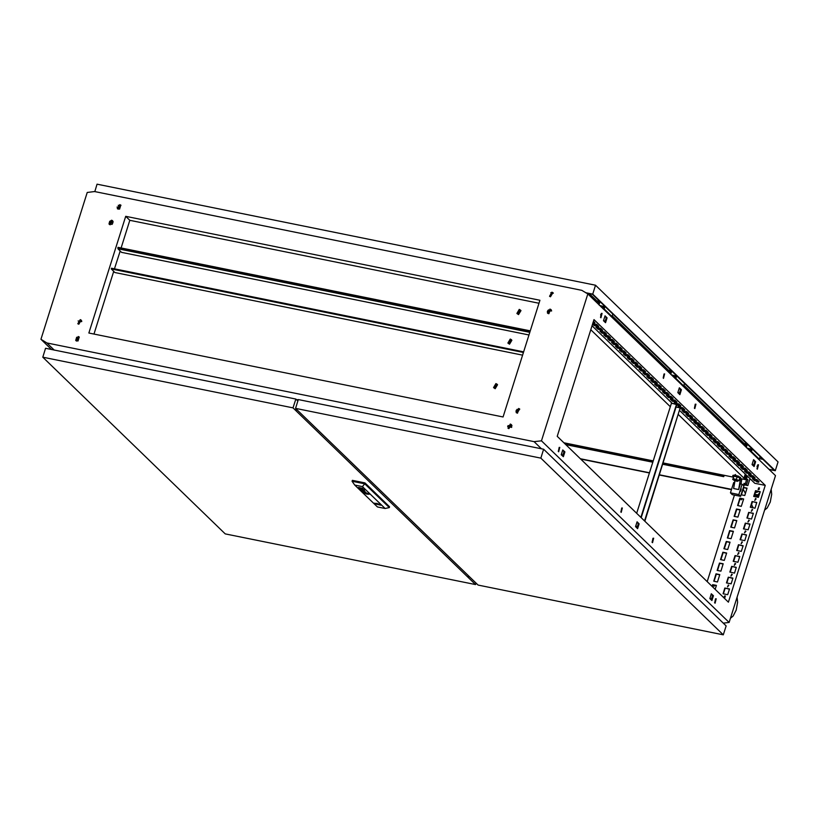 <?xml version="1.0" encoding="UTF-8"?>
<svg xmlns="http://www.w3.org/2000/svg" width="819" height="819" viewBox="0 0 819 819"><rect width="100%" height="100%" fill="white"/><g stroke="black" fill="none" stroke-linecap="round" stroke-linejoin="round"><path stroke-width="1.23" d="M725.071 597.522L724.324 596.304M755.272 492.762L758.711 491.615M759.162 489.434L758.404 488.206M758.609 482.248L756.664 481.736L758.609 482.248M754.698 478.46L752.763 477.948L754.698 478.46M750.788 474.672L748.853 474.17L750.788 474.672M746.877 470.884L744.942 470.382L746.877 470.884M742.966 467.106L741.031 466.595L742.966 467.106M739.055 463.319L737.12 462.817L739.055 463.319M735.145 459.531L733.21 459.029L735.145 459.531M731.244 455.753L729.299 455.241L731.244 455.753M727.333 451.965L725.388 451.453L727.333 451.965M723.423 448.177L721.478 447.676L723.423 448.177M719.512 444.389L717.577 443.888L719.512 444.389M715.601 440.612L713.666 440.1L715.601 440.612M711.691 436.824L709.756 436.322L711.691 436.824M707.78 433.036L705.845 432.534L707.78 433.036M703.869 429.258L701.934 428.746L703.869 429.258M699.969 425.471L698.023 424.969L699.969 425.471M696.058 421.683L694.113 421.181L696.058 421.683M692.147 417.895L690.202 417.393L692.147 417.895M688.236 414.117L686.302 413.605L688.236 414.117M684.326 410.329L682.391 409.828L684.326 410.329M680.415 406.541L678.48 406.04L680.415 406.541M676.504 402.764L674.569 402.252L676.504 402.764M672.594 398.976L670.659 398.474L672.594 398.976M668.683 395.188L666.748 394.686L668.683 395.188M664.782 391.4L662.837 390.898L664.782 391.4M660.872 387.622L658.926 387.111L660.872 387.622M656.961 383.835L655.016 383.333L656.961 383.835M653.05 380.047L651.115 379.545L653.05 380.047M649.139 376.269L647.205 375.757L649.139 376.269M645.229 372.481L643.294 371.98L645.229 372.481M641.318 368.693L639.383 368.192L641.318 368.693M637.407 364.905L635.472 364.404L637.407 364.905M633.507 361.128L631.562 360.616L633.507 361.128M629.596 357.34L627.651 356.838L629.596 357.34M625.685 353.552L623.74 353.05L625.685 353.552M621.775 349.774L619.84 349.263L621.775 349.774M617.864 345.987L615.929 345.485L617.864 345.987M613.953 342.199L612.018 341.697L613.953 342.199M610.042 338.411L608.107 337.909L610.042 338.411M606.132 334.633L604.197 334.121L606.132 334.633M602.221 330.845L600.286 330.344L602.221 330.845M598.32 327.057L596.375 326.556L598.32 327.057M592.884 323.116L594.471 323.403L593.007 322.727M714.588 602.589L715.11 602.374M710.503 599.232L711.168 598.556L711.209 599.907L712.581 595.556L711.199 594.215M652.037 542.035L652.559 541.809M620.761 511.752L621.283 511.537M561.936 455.395L562.612 454.729L562.643 456.081L564.015 451.73L562.633 450.389M558.21 451.197L558.732 450.972M109.439 222.297L111.21 221.57M109.47 222.225L110.831 220.628M695.915 404.176L694.778 408.62L695.915 404.176M695.229 404.207L694.41 408.292M758.466 464.731L757.329 469.174L758.466 464.731M757.79 464.772L756.961 468.847M716.205 598.771L715.069 603.214L716.205 598.771M715.519 598.812L714.7 602.886M602.088 313.329L600.941 317.782L602.088 313.329M601.402 313.37L600.583 317.455M664.639 373.894L663.503 378.337L664.639 373.894M663.953 373.935L663.134 378.009M622.379 507.934L621.232 512.377L622.379 507.934M621.693 507.964L620.863 512.049M559.827 447.369L558.681 451.822L559.827 447.369M559.142 447.409L558.312 451.484M653.654 538.206L652.508 542.659L653.654 538.206M652.968 538.247L652.149 542.332M759.51 488.063L758.097 489.527M758.343 489.619L758.957 487.674L758.343 489.619M756.111 498.873L754.688 500.337M754.934 500.429L755.548 498.484L754.934 500.429M752.702 509.684L751.279 511.148M751.525 511.24L752.139 509.295L751.525 511.24M749.293 520.495L747.87 521.959M748.116 522.051L748.73 520.106L748.116 522.051M745.884 531.306L744.461 532.77M744.706 532.862L745.321 530.917L744.706 532.862M742.475 542.117L741.052 543.581M741.297 543.673L741.912 541.728L741.297 543.673M739.066 552.927L737.653 554.391M737.899 554.473L738.503 552.528L737.899 554.473M735.657 563.738L734.244 565.202M734.489 565.284L735.104 563.339L734.489 565.284M732.247 574.549L730.835 576.013M731.08 576.095L731.695 574.15L731.08 576.095M728.838 585.35L727.426 586.813M727.671 586.906L728.286 584.961L727.671 586.906M725.429 596.16L724.016 597.624M724.262 597.716L724.876 595.771L724.262 597.716M548.515 313.646L550.962 309.572L549.969 309.06L547.522 313.124L548.515 313.646M551.146 309.777L550.358 309.439L547.737 313.298M550.501 296.795L552.948 292.731L551.945 292.209L549.508 296.273L550.501 296.795M549.672 296.417L552.262 292.516L553.091 292.885M118.366 209.193L120.813 205.129L119.82 204.607L117.373 208.671L118.366 209.193M117.537 208.814L120.127 204.914L120.956 205.282M110.125 224.775L112.572 220.7L111.579 220.188L109.132 224.252L110.125 224.775M112.756 220.905L111.968 220.567L109.347 224.426M78.778 324.222L81.214 320.157L80.221 319.635L77.774 323.7L78.778 324.222M81.398 320.352L80.61 320.014L77.989 323.874M76.791 341.062L79.228 336.998L78.235 336.486L75.798 340.55L76.791 341.062M75.962 340.694L78.552 336.783L79.382 337.162M517.168 413.093L519.604 409.029L518.611 408.507L516.165 412.571L517.168 413.093M519.789 409.224L519 408.886L516.379 412.745M508.927 428.675L511.363 424.6L510.37 424.088L507.934 428.153L508.927 428.675M508.097 428.296L510.677 424.385L511.506 424.764M298.106 400.317L297.225 399.703L298.29 399.713M746.129 484.602L745.863 485.135M117.086 207.279L117.629 207.391M111.998 224.355L108.999 223.72L109.777 221.243M75.717 340.315L76.699 337.182M117.404 208.108L117.721 207.105L117.137 206.992M112.377 224.037L113.124 221.683M78.143 320.987L81.593 321.693L81.767 321.13M119.523 205.63L118.202 205.364M593.99 319.605L557.186 436.343L728.419 602.129L765.222 485.38L593.99 319.605M744.246 484.807L747.87 485.544L750.04 478.654M748.187 476.863L746.836 476.597M719.788 574.61L717.464 581.961L713.718 581.203L716.031 573.853L719.788 574.61M723.197 563.8L720.874 571.15L717.127 570.393L719.44 563.042L723.197 563.8M726.607 552.999L724.283 560.35L720.525 559.582L722.849 552.231L726.607 552.999M730.005 542.188L727.692 549.539L723.935 548.771L726.258 541.42L730.005 542.188M733.414 531.377L731.101 538.728L727.344 537.96L729.668 530.61L733.414 531.377M736.824 520.567L734.51 527.917L730.753 527.16L733.077 519.809L736.824 520.567M740.233 509.756L737.919 517.106L734.162 516.349L736.476 508.998L740.233 509.756M743.642 498.945L741.328 506.296L737.571 505.538L739.885 498.187L743.642 498.945M743.427 487.397L747.051 488.134L744.737 495.485L741.113 494.748M712.1 586.322L712.622 584.664L716.379 585.421L715.161 589.291M755.507 490.724L760.186 491.676L758.384 497.379L753.705 496.437L755.507 490.724L760.114 491.902M752.098 501.535L756.776 502.477L754.975 508.189L750.306 507.237L752.098 501.535L756.705 502.702M748.689 512.346L753.367 513.288L751.566 519L746.897 518.048L748.689 512.346L753.296 513.513M745.29 523.157L749.958 524.099L748.156 529.811L743.488 528.859L745.29 523.157L749.887 524.324M741.881 533.968L746.549 534.909L744.747 540.622L740.079 539.67L741.881 533.968L746.478 535.135M738.472 544.778L743.14 545.72L741.338 551.433L736.67 550.481L738.472 544.778L743.068 545.945M735.063 555.579L739.731 556.531L737.929 562.233L733.261 561.291L735.063 555.579L739.659 556.756M731.654 566.39L736.322 567.342L734.52 573.044L729.852 572.102L731.654 566.39L736.25 567.567M728.245 577.2L732.913 578.153L731.111 583.855L726.443 582.913L728.245 577.2L732.841 578.378M679.739 410.606L754.801 483.271L765.222 485.38M756.848 479.596L756.643 480.221M707.166 581.551L734.438 495.065M724.835 588.011L723.034 593.724L727.712 594.666L729.504 588.963L724.835 588.011L729.432 589.189M746.426 478.736L747.02 476.873L748.505 477.17M744.502 484.858L744.778 483.978M714.096 581.285L716.349 574.16L719.717 574.836M717.505 570.474L719.747 563.349L723.126 564.025M720.915 559.664L723.157 552.538L726.535 553.224M724.324 548.853L726.566 541.728L729.934 542.413M727.733 538.042L729.975 530.917L733.343 531.603M731.142 527.231L733.384 520.106L736.752 520.792M734.551 516.42L736.793 509.295L740.161 509.981M737.95 505.61L740.202 498.484L743.57 499.17M741.359 494.799L743.611 487.674L746.979 488.359M712.407 586.629L712.939 584.961L716.308 585.646M754.094 496.509L755.824 491.031M750.685 507.319L752.415 501.842M747.276 518.13L749.006 512.643M743.867 528.941L745.597 523.454M740.458 539.752L742.188 534.264M737.049 550.563L738.779 545.075M733.64 561.373L735.37 555.886M730.241 572.174L731.961 566.697M726.832 582.985L728.552 577.508M723.423 593.795L725.153 588.318M636.916 522.297L638.298 523.638L636.926 527.999M679.176 388.267L680.558 389.598L679.186 393.959M753.46 460.176L754.842 461.517L753.47 465.868M604.893 316.349L606.275 317.69L604.903 322.041M745.925 484.561L745.638 485.094L745.945 484.561M754.545 495.085L758.691 496.386M743.14 489.148L745.413 493.325M751.545 504.606L753.306 507.852M746.119 485.186L746.385 484.653L746.078 485.176M731.336 583.169L730.446 583.722M580.323 458.742L649.498 472.768M659.5 474.795L731.572 489.404M752.231 464.67L752.948 464.823L752.221 464.107M679.32 393.54L677.937 392.199M605.036 321.621L603.654 320.28M538.933 303.235L129.822 220.291L125.676 216.288L88.861 333.026L503.061 416.994L539.875 300.256L125.676 216.288M93.95 334.06L113.728 271.324M114.496 268.888L120.137 251.003M121.11 247.922L129.822 220.291M511.721 425.092L511.373 426.208L511.936 425.706M516.144 412.366L517.106 409.316M547.501 312.919L548.464 309.869M511.68 426.515L507.954 425.757M51.474 349.508L40.95 339.322L46.918 342.926L54.31 350.082M541.502 448.853L534.111 441.687L541.492 440.796L729.145 622.471L775.45 475.634L587.786 293.96L581.828 290.356L94.635 191.585L87.244 192.485L40.95 339.322M729.145 622.471L723.238 623.187M118.294 205.303L119.554 205.559M553.327 293.253L550.737 292.731M752.671 464.547L752.118 464.434M723.986 475.255L723.351 476.3L662.888 464.045M652.886 462.018L565.376 444.277M724.426 475.348L723.668 476.607L662.817 464.271M652.815 462.244L565.683 444.574M551.525 310.606L549.969 310.299M551.453 310.36L550.04 310.073M469.584 576.904L467.076 576.402M746.774 446.068L683.906 385.206M671.16 372.87L612.213 315.786M599.467 303.45L589.25 293.56M294.85 409.654L297.358 410.165M679.33 387.776L681.398 389.772L679.872 394.615L677.804 392.618L679.33 387.776M637.069 521.816L639.137 523.812L637.602 528.654L635.544 526.658L637.069 521.816M711.353 593.724L713.41 595.72L711.885 600.562L709.817 598.566L711.353 593.724M753.613 459.684L755.671 461.681L754.145 466.533L752.088 464.527L753.613 459.684M605.046 315.858L607.114 317.854L605.589 322.696L603.521 320.7L605.046 315.858M561.261 454.74L562.786 449.897L564.854 451.893L563.329 456.736L561.261 454.74M541.492 440.796L587.786 293.96M534.111 441.687L46.918 342.926M580.63 459.049L649.426 472.993M659.428 475.02L731.5 489.629M752.344 478.685L757.012 479.637L759.08 481.633L754.412 480.681L752.344 478.685M748.433 474.907L753.111 475.849L755.169 477.846L750.501 476.904L748.433 474.907M744.522 471.12L749.201 472.061L751.258 474.068L746.59 473.116L744.522 471.12M740.611 467.332L745.29 468.284L747.348 470.28L742.679 469.328L740.611 467.332M736.711 463.544L741.379 464.496L743.447 466.492L738.769 465.55L736.711 463.544M732.8 459.766L737.469 460.708L739.537 462.704L734.858 461.762L732.8 459.766M728.89 455.978L733.558 456.93L735.626 458.927L730.947 457.975L728.89 455.978M724.979 452.19L729.647 453.142L731.715 455.139L727.047 454.187L724.979 452.19M721.068 448.413L725.736 449.355L727.804 451.351L723.136 450.409L721.068 448.413M717.157 444.625L721.836 445.567L723.894 447.573L719.225 446.621L717.157 444.625M713.247 440.837L717.925 441.789L719.983 443.785L715.315 442.833L713.247 440.837M709.336 437.049L714.014 438.001L716.072 439.998L711.404 439.056L709.336 437.049M705.435 433.271L710.104 434.213L712.172 436.21L707.493 435.268L705.435 433.271M701.525 429.484L706.193 430.436L708.261 432.432L703.582 431.48L701.525 429.484M697.614 425.696L702.282 426.648L704.35 428.644L699.672 427.692L697.614 425.696M693.703 421.918L698.372 422.86L700.44 424.856L695.771 423.914L693.703 421.918M689.793 418.13L694.461 419.072L696.529 421.079L691.86 420.127L689.793 418.13M685.882 414.342L690.55 415.294L692.618 417.291L687.95 416.339L685.882 414.342M681.971 410.554L686.65 411.507L688.707 413.503L684.039 412.561L681.971 410.554M678.971 407.657L678.06 406.777L682.739 407.719L684.797 409.715L680.313 408.804M675.296 404.095L674.16 402.989L678.828 403.941L680.886 405.937L676.689 405.077M670.249 399.201L674.917 400.153L676.985 402.149L672.307 401.208L670.249 399.201M666.338 395.423L671.007 396.365L673.075 398.362L668.396 397.42L666.338 395.423M662.428 391.636L667.096 392.577L669.164 394.584L664.485 393.632L662.428 391.636M658.517 387.848L663.185 388.8L665.253 390.796L660.585 389.844L658.517 387.848M654.606 384.06L659.275 385.012L661.342 387.008L656.674 386.066L654.606 384.06M650.696 380.282L655.374 381.224L657.432 383.22L652.763 382.278L650.696 380.282M646.785 376.494L651.463 377.446L653.521 379.443L648.853 378.491L646.785 376.494M642.874 372.706L647.553 373.659L649.61 375.655L644.942 374.713L642.874 372.706M638.974 368.929L643.642 369.871L645.71 371.867L641.031 370.925L638.974 368.929M635.063 365.141L639.731 366.083L641.799 368.089L637.121 367.137L635.063 365.141M631.152 361.353L635.82 362.305L637.888 364.301L633.21 363.349L631.152 361.353M627.241 357.565L631.91 358.517L633.978 360.514L629.309 359.572L627.241 357.565M623.331 353.788L627.999 354.729L630.067 356.726L625.399 355.784L623.331 353.788M619.42 350L624.098 350.952L626.156 352.948L621.488 351.996L619.42 350M615.509 346.212L620.188 347.164L622.245 349.16L617.577 348.218L615.509 346.212M611.598 342.434L616.277 343.376L618.335 345.372L613.666 344.43L611.598 342.434M607.698 338.646L612.366 339.588L614.434 341.595L609.756 340.643L607.698 338.646M603.787 334.858L608.456 335.81L610.524 337.807L605.845 336.855L603.787 334.858M599.877 331.071L604.545 332.023L606.613 334.019L601.934 333.077L599.877 331.071M595.966 327.293L600.634 328.235L602.702 330.231L598.034 329.289L595.966 327.293M592.721 323.638L596.723 324.457L598.791 326.453L594.123 325.501L592.598 324.027M593.458 321.283L594.881 322.666L593.14 322.307M676.095 407.074L680.19 407.903L644.553 520.925M672.419 403.511L592.065 325.716M511.373 426.208L508.077 425.542M515.95 411.353L516.339 410.135M547.307 311.906L547.696 310.688M77.959 340.991L79.208 337.039M119.533 209.121L120.782 205.159M76.822 341.073L78.184 336.742M118.407 209.193L119.769 204.863M564.854 451.893L564.015 451.73M607.114 317.854L606.275 317.69M755.671 461.681L754.842 461.517M713.41 595.72L712.581 595.556M639.137 523.812L638.298 523.638M681.398 389.772L680.558 389.598M754.79 494.307L757.8 494.911L759.807 492.874M757.8 494.911L758.844 495.925M752.692 476.423L752.886 475.808M740.96 465.069L741.154 464.455M737.049 461.281L737.243 460.667M733.138 457.504L733.343 456.879M729.238 453.716L729.432 453.091M725.327 449.928L725.521 449.314M721.416 446.15L721.611 445.526M717.505 442.362L717.7 441.738M713.595 438.574L713.789 437.96M709.684 434.787L709.878 434.172M705.773 431.009L705.968 430.384M701.863 427.221L702.067 426.597M697.962 423.433L698.157 422.819M694.051 419.656L694.246 419.031M690.141 415.868L690.335 415.243M678.408 404.514L678.603 403.89M674.498 400.726L674.692 400.102M670.587 396.939L670.781 396.324M666.676 393.161L666.881 392.536M662.776 389.373L662.97 388.749M658.865 385.585L659.06 384.971M654.954 381.797L655.149 381.183M651.044 378.02L651.238 377.395M647.133 374.232L647.327 373.607M643.222 370.444L643.417 369.83M639.311 366.666L639.506 366.042M635.401 362.878L635.605 362.254M631.5 359.091L631.695 358.476M627.589 355.303L627.784 354.688M623.679 351.525L623.873 350.901M619.768 347.737L619.963 347.113M615.857 343.949L616.052 343.335M611.947 340.172L612.141 339.547M608.036 336.384L608.23 335.759M604.125 332.596L604.33 331.982M600.225 328.808L600.419 328.194M596.314 325.03L596.508 324.406M751.484 475.522L752.344 476.351M739.752 464.168L740.611 464.997M735.841 460.38L736.701 461.22M731.93 456.592L732.79 457.432M728.019 452.815L728.879 453.644M724.109 449.027L724.979 449.856M720.208 445.239L721.068 446.079M716.297 441.451L717.157 442.291M712.387 437.674L713.247 438.503M708.476 433.886L709.336 434.725M704.565 430.098L705.425 430.937M700.654 426.32L701.514 427.149M696.744 422.532L697.604 423.362M692.833 418.744L693.703 419.584M688.922 414.957L689.793 415.796M677.2 403.603L678.06 404.443M673.29 399.826L674.15 400.655M669.379 396.038L670.239 396.867M665.468 392.25L666.328 393.089M661.557 388.462L662.428 389.301M657.647 384.684L658.517 385.514M653.746 380.896L654.606 381.736M649.836 377.109L650.696 377.948M645.925 373.331L646.785 374.16M642.014 369.543L642.874 370.372M638.103 365.755L638.963 366.595M634.193 361.967L635.053 362.807M630.282 358.19L631.142 359.019M626.371 354.402L627.241 355.241M622.46 350.614L623.331 351.453M618.56 346.836L619.42 347.666M614.649 343.048L615.509 343.878M610.739 339.261L611.598 340.1M606.828 335.473L607.688 336.312M602.917 331.695L603.777 332.524M599.006 327.907L599.866 328.747M595.096 324.119L595.966 324.959M757.882 480.466L753.818 478.982M753.971 476.689L749.907 475.204M750.061 472.901L745.996 471.416M746.15 469.113L742.096 467.629M742.239 465.325L738.185 463.851M738.328 461.547L734.274 460.063M734.418 457.76L730.364 456.275M730.517 453.972L726.453 452.487M726.607 450.194L722.542 448.71M722.696 446.406L718.632 444.922M718.785 442.618L714.721 441.134M714.874 438.83L710.81 437.356M710.964 435.053L706.91 433.568M707.053 431.265L702.999 429.78M703.142 427.477L699.088 425.993M699.231 423.699L695.177 422.215M695.331 419.912L691.267 418.427M691.42 416.124L687.356 414.639M687.51 412.336L683.445 410.862M683.599 408.558L679.535 407.074M679.688 404.77L675.634 403.286M675.777 400.982L671.723 399.498M671.867 397.205L667.813 395.72M667.956 393.417L663.902 391.932M664.055 389.629L659.991 388.145M660.145 385.841L656.08 384.367M656.234 382.063L652.17 380.579M652.323 378.276L648.259 376.791M648.413 374.488L644.358 373.014M644.502 370.71L640.448 369.226M640.591 366.922L636.537 365.438M636.68 363.134L632.626 361.65M632.77 359.346L628.716 357.872M628.869 355.569L624.805 354.084M624.958 351.781L620.894 350.297M621.048 347.993L616.983 346.519M617.137 344.215L613.073 342.731M613.226 340.428L609.172 338.943M609.316 336.64L605.261 335.155M605.405 332.852L601.351 331.378M601.494 329.074L597.44 327.59M597.594 325.286L593.529 323.802M635.646 526.76L636.312 524.191M561.373 454.842L562.039 452.283M594.123 325.501L594.389 324.641M598.034 329.289L598.3 328.419M601.934 333.077L602.211 332.207M605.845 336.855L606.121 335.995M609.756 340.643L610.032 339.783M613.666 344.43L613.943 343.56M617.577 348.218L617.854 347.348M621.488 351.996L621.754 351.136M625.399 355.784L625.665 354.914M629.309 359.572L629.576 358.702M633.21 363.349L633.486 362.489M637.121 367.137L637.397 366.277M641.031 370.925L641.308 370.055M644.942 374.713L645.218 373.843M648.853 378.491L649.129 377.631M652.763 382.278L653.03 381.408M656.674 386.066L656.94 385.196M660.585 389.844L660.851 388.984M664.485 393.632L664.762 392.772M668.396 397.42L668.673 396.55M672.307 401.208L672.583 400.337M684.039 412.561L684.315 411.691M687.95 416.339L688.216 415.479M691.86 420.127L692.127 419.267M695.771 423.914L696.037 423.044M699.672 427.692L699.948 426.832M703.582 431.48L703.859 430.62M707.493 435.268L707.77 434.398M711.404 439.056L711.68 438.185M715.315 442.833L715.591 441.973M719.225 446.621L719.491 445.761M723.136 450.409L723.402 449.539M727.047 454.187L727.313 453.327M730.947 457.975L731.224 457.115M734.858 461.762L735.134 460.892M738.769 465.55L739.045 464.68M742.679 469.328L742.956 468.468M746.59 473.116L746.867 472.256M750.501 476.904L750.767 476.034M754.412 480.681L754.678 479.821M297.881 401.023L295.843 399.048L293.048 407.913L42.772 357.176L225.276 533.855L475.542 584.592L293.048 407.913M476.003 583.128L475.542 584.592M295.843 399.048L45.567 348.31L42.772 357.176M376.986 503.992L378.276 504.33L376.986 503.992M367.393 493.611L365.223 493.171M361.343 489.076L359.715 488.605M360.073 488.718L360.432 489.281M362.694 491.257L364.312 491.943M365.325 491.963L362.592 491.441M364.619 492.874L368.192 493.929L364.619 492.874M368.468 494.041L366.001 492.751L364.322 492.751L365.898 493.724L364.547 493.028M368.939 493.898L363.708 492.536L368.939 493.898M363.718 492.506L369.113 494.215M368.806 494.062L364.598 492.434L364.22 492.966L366.574 494.031L368.632 494.236L368.161 493.519L364.015 492.649M374.365 503.194L380.712 504.924M374.887 503.746L380.815 505.18M364.291 489.69L363.646 489.424L364.291 489.69M364.639 490.028L363.994 489.762L364.639 490.028M354.75 485.032L377.426 506.992L385.094 508.538L362.428 486.588L354.75 485.032L352.057 481.244L352.334 480.374L365.008 482.944L364.742 483.814L389.291 507.585L389.557 506.715L365.008 482.944M364.291 491.554L365.673 492.209L364.312 492.035M364.138 490.694L360.841 489.731L363.738 490.653L361.67 490.54L364.936 491.461L362.059 490.581L364.138 490.694M359.879 488.789L362.94 489.486L360.452 489.271M359.869 488.83L360.503 489.168M360.524 487.929L362.858 488.308L361.159 488.063L361.906 488.677L359.244 488.196L361.619 488.411M366.666 493.11L364.946 492.915M365.202 492.915L367.905 493.837L365.233 493.13M352.057 481.244L364.742 483.814L362.428 486.588M389.291 507.585L385.094 508.538M380.108 504.443L374.416 503.296M366.554 493.898L368.243 494.092L366.543 493.949M364.629 492.792L368.192 493.918M364.332 491.994L365.663 492.219M363.534 490.1L361.363 489.905M362.059 490.581L364.22 490.765M361.599 490.407L364.864 491.39M363.759 490.612L360.974 489.864M361.609 488.902L362.725 489.537M363.052 489.66L360.954 489.352M359.193 488.083L361.988 488.595M360.534 487.889L358.507 487.418M362.93 488.37L361.159 488.063M364.066 489.772L364.578 489.967M363.718 489.434L364.23 489.629M367.895 493.826L366.144 493.673M367.629 493.806L366.154 493.611M367.403 493.57L366.656 493.151M367.219 493.683L365.612 493.038M366.011 493.488L367.27 493.744L366.021 493.437M376.075 503.255L375.86 503.941M295.546 408.415L478.04 585.104L723.31 634.817L540.816 458.138L295.546 408.415L298.341 399.559L543.611 449.273L540.816 458.138M723.31 634.817L726.105 625.962L543.611 449.273M739.516 500.675L740.171 498.576L741.482 499.836M712.663 586.875L712.909 585.053M759.438 458.65L762.98 459.367M769.143 469.533L775.255 470.771L778.05 461.906L595.556 285.227L97.103 184.183L94.758 191.615M775.255 470.771L592.761 294.093L595.556 285.227M592.761 294.093L585.616 292.649M768.908 469.307L774.395 470.423L592.372 294.195L586.066 292.915M748.382 449.436L750.695 449.795L748.105 449.17M601.074 306.818L603.388 307.186L600.798 306.552M672.778 376.238L675.081 376.597L672.501 375.972M748.279 449.027L750.777 449.969M746.959 445.464L745.177 443.734L747.266 444.154M748.208 445.065L747.153 444.85L746.334 447.45M750.347 451.341L751.473 451.566L752.282 449.007M749.15 450.174L750.91 450.532L751.596 448.351M760.093 456.572L759.295 459.131L751.473 451.566M758.169 458.906L759.295 459.131M745.177 443.734L745.566 442.506M750.962 450.358L748.904 449.938M751.31 449.252L746.867 447.973M750.808 448.771L751.095 447.86M600.624 314.752L600.849 315.223M600.962 306.419L603.47 307.35M599.651 302.846L597.87 301.116L599.958 301.546M600.9 302.446L599.846 302.231L599.027 304.832M603.04 308.722L604.166 308.947L604.965 306.388M601.842 307.555L603.603 307.913L604.289 305.733M612.786 313.964L611.977 316.513L604.166 308.947M610.861 316.288L611.977 316.513M597.87 301.116L598.249 299.887M603.654 307.739L601.596 307.32M604.002 306.644L599.559 305.354M603.49 306.152L603.777 305.241M601.494 315.581L600.87 315.581M601.566 313.892L601.586 314.957M600.716 314.496L601.31 314.701M672.665 375.829L675.163 376.76M671.355 372.266L669.563 370.536L671.662 370.956M672.594 371.867L671.549 371.652L670.73 374.252M674.743 378.132L675.859 378.368L676.668 375.808M673.535 376.975L675.296 377.334L675.992 375.143M684.489 383.374L683.681 385.933L675.859 378.368M682.555 385.708L683.681 385.933M669.563 370.536L669.952 369.308M675.358 377.149L673.29 376.74M675.706 376.054L671.263 374.764M675.194 375.563L675.48 374.652M494.574 387.407L496.744 385.165M494.686 387.428L496.386 384.592L495.7 384.234L493.99 387.07L494.686 387.428M495.904 383.579L493.509 387.571L494.481 388.083L496.877 384.091L495.904 383.579M496.877 384.091L497.583 384.766L495.188 388.759L493.509 387.571M507.698 426.402L511.701 427.211M517.239 413.104L518.591 408.845M522.573 355.118L114.916 272.481L111.241 268.919L111.445 268.274L522.727 351.648L522.522 352.293L111.241 268.919M511.619 427.375L507.667 426.566M518.888 408.865L517.536 413.134M523.443 352.344L522.727 351.648M522.522 352.293L523.239 352.989M517.956 313.247L520.126 311.015M518.069 313.278L519.768 310.442L519.072 310.073L517.373 312.919L518.069 313.278M519.277 309.428L516.891 313.421L517.864 313.923L520.26 309.94L519.277 309.428M520.26 309.94L520.956 310.616L518.57 314.609L516.891 313.421M548.597 313.657L549.948 309.398M530.057 331.378L529.34 330.671L118.059 247.297L117.854 247.952L529.135 331.326L529.852 332.023L117.854 247.952M529.34 330.671L529.135 331.326M120.659 251.505L120.014 251.382L120.659 251.505M550.245 309.418L548.894 313.687M508.927 342.874L511.087 340.643M510.042 339.711L510.739 340.069L509.029 342.905L508.333 342.547L510.042 339.711M508.824 343.55L507.852 343.048L510.247 339.056L511.22 339.568L508.824 343.55M507.852 343.048L509.531 344.236L511.926 340.243L511.22 339.568M528.931 334.961L121.56 252.385L117.885 248.822L118.09 248.177M529.371 331.552L529.166 332.197L117.885 248.822M529.166 332.197L529.647 332.668M738.922 476.32L734.141 475.051M551.566 311.025L549.846 310.677M112.981 222.113L111.149 221.744L112.643 223.188M563.841 442.782L653.234 460.913M663.236 462.94L733.374 477.16M740.417 478.583L745.546 479.627L678.46 414.67M670.311 406.777L590.775 329.791M745.546 479.627L745.955 478.327L744.389 476.812L745.27 474.037M111.538 220.526L111.149 221.744M740.56 469.482L742.853 471.703M117.455 208.712L117.465 208.118L118.243 209.162M752.978 465.397L753.582 465.52M756.981 466.206L757.964 466.41M740.591 491.205L741.164 488.984L740.591 491.205M744.573 483.773L740.611 496.314L738.82 494.574L742.086 484.193L743.417 485.483L744.102 483.323L746.488 484.674L744.102 483.323M745.74 478.122L746.283 476.402L744.932 475.092M747.082 475.798L746.181 478.685M740.611 496.314L732.278 494.625L730.476 492.884L733.752 482.504L734.643 482.688M730.476 492.884L738.82 494.574M734.93 481.019L733.629 488.493L738.636 489.506L740.356 479.627L741.697 479.678L740.949 483.968M738.636 489.506L740.417 483.855L742.086 484.193M745.351 483.568L746.856 478.818L745.863 478.613M744.625 476.064L746.283 476.402M734.817 481.674L734.653 480.907M739.322 479.422L740.356 479.627M739.393 479.207L741.697 479.678M746.856 478.818L747.982 479.914L746.488 484.674M739.567 478.654L740.704 478.368L740.458 477.866L732.749 475.859L733.507 476.75M740.704 478.368L740.622 477.344L732.913 475.337L732.749 475.859M737.335 481.347L737.458 480.384L734.019 479.494L733.783 480.231L737.335 481.347L733.783 480.231M737.397 481.152L738.922 480.681L739.813 477.856L737.233 476.556L734.1 475.921L732.667 479.412L733.855 480.016M734.1 475.921L732.667 479.412M737.233 476.556L736.342 479.381L733.21 478.746M738.922 480.681L736.342 479.381M641.185 517.669L676.822 404.647L672.266 403.368M640.878 517.373L676.514 404.34M636.711 513.339L671.59 402.713M644.86 521.232L680.19 407.903M730.487 618.222L733.138 616.042L736.199 610.175L737.591 602.313L737.08 597.317M764.567 510.124L767.219 507.944L770.28 502.078L771.672 494.215L771.16 489.23M378.429 503.839L378.276 504.33M377.098 503.419L376.945 503.91M714.219 586.312L712.909 585.042M601.013 315.131L600.736 316.001M735.595 474.498L735.37 475.215M637.366 526.586L635.8 526.269"/></g></svg>
